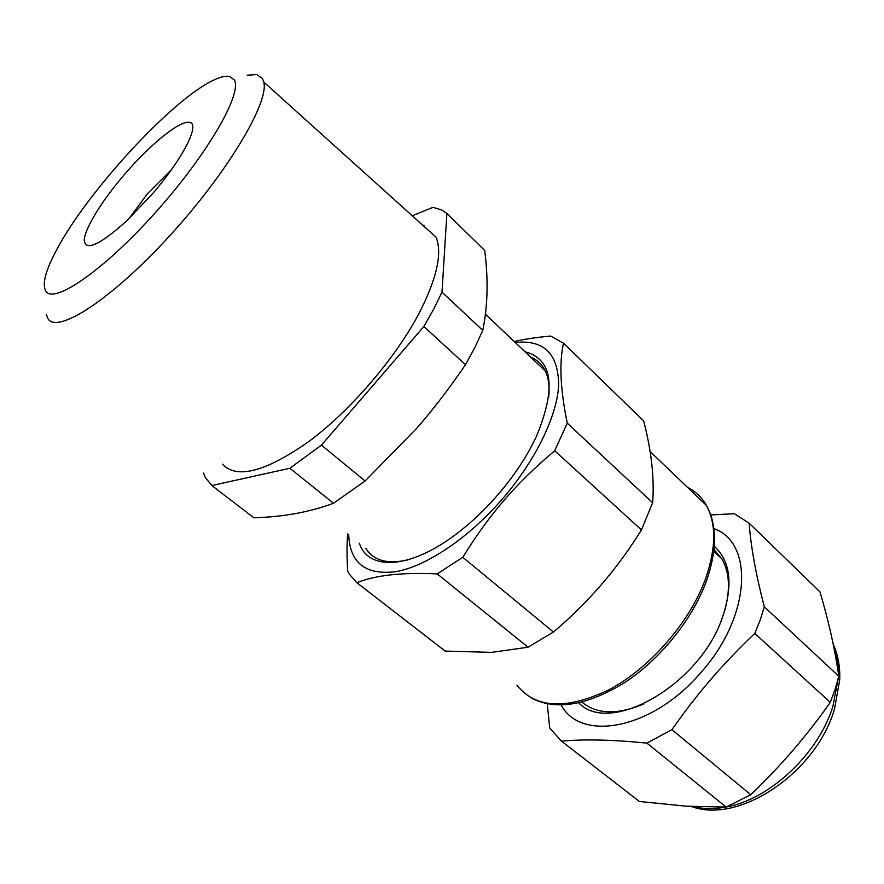 <?xml version="1.0" encoding="UTF-8"?>
<svg xmlns="http://www.w3.org/2000/svg" width="884" height="884" viewBox="0 0 884 884"><rect width="100%" height="100%" fill="white"/><g stroke="black" fill="none" stroke-linecap="round" stroke-linejoin="round"><path stroke-width="1.33" d="M203.486 472.94L205.364 477.548L211.851 485.537L253.807 517.759C283.123 516.974 309.698 512.134 333.522 503.25L365.07 480.995L416.055 429.016C432.398 410.474 448.884 389.026 465.514 364.661L475.017 347.191L482.763 330.406C487.78 305.908 488.421 279.256 484.686 250.426L446.895 213.486L441.613 209.928L432.983 207.331L413.115 215.42M482.763 330.406L441.989 292.129L446.895 213.486M441.989 292.129L433.801 308.958L423.856 326.539L465.514 364.661M365.07 480.995L321.456 445.116L423.856 326.539M407.226 560.036C387.137 564.39 373.335 560.489 365.821 548.345M530.809 357.247C537.251 359.843 542.069 364.418 545.262 370.948C548.522 377.766 549.704 386.385 548.787 396.805M211.851 485.537L289.864 468.266L321.456 445.116M222.337 464.122C236.757 479.471 265.741 471.824 309.323 441.171C350.572 410.43 395.071 358.65 418.817 313.831C436.829 278.747 442.575 253.2 436.055 237.199L263.797 82.09C269.344 102.378 226.945 173.595 168.656 236.934C110.456 300.449 56.598 334.627 47.869 318.494L46.333 314.516M424.729 225.884L422.674 225.155M289.864 468.266L333.522 503.25M359.379 543.24C368.252 570.666 409.226 569.539 455.514 534.61C473.382 521.206 489.924 505.029 505.14 486.067C518.267 469.514 528.72 452.884 536.522 436.177C556.533 387.391 552.688 359.247 524.997 351.744M247.2 75.228L256.714 74.554L262.415 78.444L263.797 82.09M515.228 342.484C544.135 339.489 558.6 353.909 558.622 385.756C556.876 417.082 534.29 462.884 500.245 501.46C466.874 539.218 425.9 566.268 396.131 571.639C365.689 575.396 349.876 563.108 348.705 534.776M229.663 76.477L234.249 79.925C242.724 93.14 207.53 154.446 155.54 212.414C103.66 270.526 53.67 304.693 45.813 291.09C41.902 284.261 45.548 270.46 56.72 249.664C87.649 190.988 173.728 97.693 214.613 79.693C221.011 76.753 226.028 75.681 229.663 76.477M514.212 341.522C524.289 339.18 536.422 337.356 550.588 336.053L563.506 343.202C559.075 362.694 560.323 389.347 567.263 423.149L554.699 450.729C533.958 468.222 516.344 485.614 501.847 502.919C488.653 518.367 475.636 536.489 462.774 557.285L437.204 573.893C402.518 572.224 375.722 575.153 356.827 582.689L349.478 574.335L347.688 571.141C346.815 556.732 346.804 544.323 347.633 533.925M437.204 573.893L528.068 647.221L491.603 652.381L445.16 651.077L356.827 582.689M528.068 647.221L553.428 632.016L462.774 557.285M554.699 450.729L641.441 529.925C617.529 568.633 588.203 602.656 553.428 632.016M563.506 343.202L643.663 420.917C651.519 451.227 654.503 478.498 652.635 502.731L567.263 423.149M641.441 529.925L652.635 502.731M713.974 549.472L721.863 558.865C729.554 572.125 730.515 589.374 724.736 610.623M643.795 703.962C617.352 715.001 596.733 714.394 581.915 702.128M578.788 702.868C609.595 735.842 699.531 685.31 722.383 617.573C733.322 584.987 730.615 561.218 714.261 546.268M713.885 528.599C754.582 542.776 751.002 617.761 699.752 673.818C651.409 729.775 580.788 742.063 561.196 705.056M710.736 514.93L734.328 513.714L749.19 523.229C750.792 546.4 755.842 574.269 764.317 606.833L760.196 620.038L754.792 633.43C737.201 650.226 721.83 666.403 708.703 681.929C696.791 695.841 684.525 711.753 671.895 729.665L646.922 743.135C613.297 739.742 584.799 739.068 561.439 741.112L549.704 727.952L547.273 703.885M646.922 743.135L726.151 807.059L686.106 806.164L639.408 801.479L561.439 741.112M726.151 807.059L750.792 794.705L671.895 729.665M754.792 633.43L830.286 702.349C806.816 735.72 780.318 766.505 750.792 794.705M749.19 523.229L819.954 591.838C828.673 620.999 834.949 649.132 838.761 676.238L764.317 606.833M830.286 702.349L835.17 689.233L838.761 676.238M152.932 193.287C182.623 158.711 199.618 125.395 190.248 122.489C181.297 119.064 150.833 143.617 124.312 174.634C101.837 200.845 84.588 228.702 84.223 240.293C85.571 251.454 99.704 245.012 126.633 220.956L152.932 193.287M171.64 169.507L147.407 193.751L128.843 218.856M687.542 487.371C695.52 491.327 701.808 497.349 706.404 505.427C716.449 523.892 716.117 548.456 705.421 579.119L704.725 580.998C688.448 623.839 649.276 668.381 609.209 689.664C566.346 710.073 535.616 708.614 516.996 685.266M838.341 678.017L832.872 706.482C818.407 753.787 769.82 799.28 726.582 806.893M833.501 645.508C836.916 654.005 838.573 663.575 838.474 674.205M725.654 807.07C713.841 809.236 703.001 809.07 693.133 806.551M485.404 314.229L545.262 370.948M650.094 451.525L706.404 505.427C717.123 524.654 717.167 549.76 706.526 580.755L705.83 582.633C691.465 620.866 659.188 660.337 623.728 683.188C585.893 705.984 554.809 710.769 530.455 697.542M713.764 551.284L721.863 558.865M833.269 644.403C837.999 654.768 840.154 666.525 839.745 679.652L834.551 708.902C816.153 772.959 738.659 824.573 691.354 806.462"/></g></svg>
